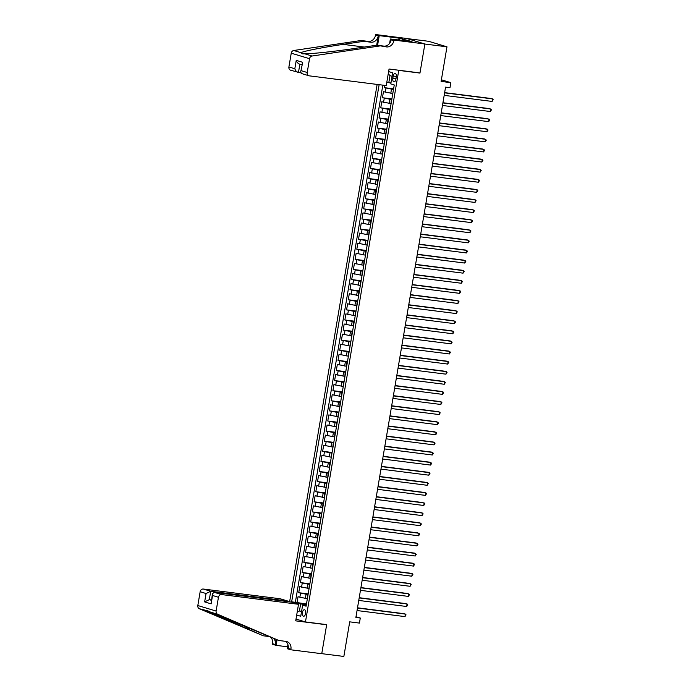 <?xml version="1.0" encoding="UTF-8"?>
<svg xmlns="http://www.w3.org/2000/svg" width="691" height="691" viewBox="0 0 691 691"><rect width="100%" height="100%" fill="white"/><g stroke="black" fill="none" stroke-linecap="round" stroke-linejoin="round"><path stroke-width="1.04" d="M305.595 613.478A3.291 1.632 -82.8 0 0 304.42 609.738A3.291 1.632 -82.8 0 0 302.425 612.52A3.291 1.632 -82.8 0 0 303.599 616.26A3.291 1.632 -82.8 0 0 305.595 613.478M377.139 84.423L289.615 601.87M406.869 38.549L428.67 41.305L446.973 46.824L441.117 81.426L450.843 82.652L441.394 79.802M296.016 619.084L305.465 621.935L326.679 624.612L321.764 653.66L343.859 656.45L349.715 621.848L359.432 623.083L360.287 618.03L355.995 616.735M419.074 72.805L419.964 73.073L424.87 44.034L446.973 46.824M384.541 85.364L384.153 87.636L393.602 88.828M392.41 93.466L383.47 91.678L382.451 97.733L391.892 98.934M390.709 103.572L381.76 101.776L380.741 107.839L390.182 109.031M388.998 113.669L380.059 111.882L379.031 117.936L388.48 119.137M387.288 123.775L378.348 121.979L377.321 128.042L386.77 129.234M385.578 133.873L376.638 132.085L375.61 138.14L385.06 139.34M383.868 143.978L374.928 142.182L373.9 148.245L383.35 149.437M382.166 154.076L373.218 152.288L372.199 158.343L381.639 159.543M380.456 164.182L371.516 162.385L370.488 168.449L379.938 169.641M378.746 174.279L369.806 172.491L368.778 178.546L378.227 179.746M377.036 184.385L368.096 182.588L367.068 188.652L376.517 189.844M375.325 194.482L366.385 192.694L365.358 198.749L374.807 199.949M373.624 204.588L364.675 202.791L363.656 208.855L373.097 210.047M371.913 214.685L362.974 212.897L361.946 218.952L371.395 220.153M370.203 224.791L361.263 222.994L360.236 229.058L369.685 230.25M368.493 234.888L359.553 233.1L358.525 239.155L367.975 240.356M366.783 244.994L357.843 243.197L356.815 249.261L366.265 250.453M365.073 255.091L356.133 253.303L355.114 259.358L364.554 260.559M363.371 265.197L354.431 263.401L353.403 269.464L362.844 270.656M361.661 275.294L352.721 273.506L351.693 279.561L361.143 280.762M359.951 285.4L351.011 283.604L349.983 289.667L359.432 290.859M358.24 295.498L349.3 293.71L348.273 299.764L357.722 300.965M356.53 305.603L347.59 303.807L346.571 309.87L356.012 311.062M354.829 315.701L345.88 313.913L344.861 319.968L354.302 321.16M353.118 325.806L344.178 324.01L343.151 330.073L352.6 331.265M351.408 335.904L342.468 334.116L341.44 340.171L350.89 341.363M349.698 346.01L340.758 344.213L339.73 350.277L349.18 351.469M347.988 356.107L339.048 354.31L338.029 360.374L347.469 361.566M346.286 366.213L337.338 364.416L336.318 370.48L345.759 371.672M344.576 376.31L335.636 374.513L334.608 380.577L344.058 381.769M342.866 386.416L333.926 384.619L332.898 390.683L342.347 391.875M341.155 396.513L332.216 394.716L331.188 400.78L340.637 401.972M339.445 406.619L330.505 404.822L329.486 410.886L338.927 412.078M337.744 416.716L328.795 414.92L327.776 420.983L337.217 422.175M336.033 426.822L327.093 425.025L326.066 431.089L335.515 432.281M334.323 436.919L325.383 435.123L324.355 441.186L333.805 442.378M332.613 447.025L323.673 445.229L322.645 451.292L332.095 452.484M330.903 457.122L321.963 455.326L320.944 461.389L330.384 462.581M329.201 467.228L320.253 465.432L319.233 471.495L328.674 472.687M327.491 477.326L318.551 475.529L317.523 481.592L326.973 482.784M325.781 487.423L316.841 485.635L315.813 491.698L325.262 492.89M324.07 497.529L315.131 495.732L314.103 501.796L323.552 502.988M322.36 507.626L313.42 505.838L312.401 511.901L321.842 513.093M320.659 517.732L311.71 515.935L310.691 521.999L320.132 523.191M318.948 527.829L310.009 526.041L308.981 532.105L318.43 533.297M317.238 537.935L308.298 536.138L307.27 542.202L316.72 543.394M315.528 548.032L306.588 546.244L305.56 552.299L315.01 553.5M313.818 558.138L304.878 556.341L303.859 562.405L313.299 563.597M312.116 568.235L303.168 566.447L302.148 572.502L311.589 573.703M310.406 578.341L301.466 576.544L300.438 582.608L309.888 583.8M308.696 588.438L299.756 586.65L298.728 592.705L308.177 593.906M450.843 82.652L449.988 87.705L445.565 87.144L355.874 617.469L360.287 618.03M393.214 76.053L392.842 78.273A3.187 1.589 -82.8 0 0 393.974 81.892A3.187 1.589 -82.8 0 0 395.908 79.197L396.28 76.977A3.187 1.589 -82.8 0 0 395.148 73.35A3.187 1.589 -82.8 0 0 393.214 76.053L396.349 76.442M305.465 621.935L398.75 70.396L397.869 70.128M306.251 605.264L302.632 605.152L306.096 606.197L394.259 84.967L390.795 83.922L392.669 72.805L388.618 71.579M302.632 605.152L300.749 616.268L296.698 615.042M295.057 603.243L291.654 601.844L379.126 84.673M308.065 594.554L298.728 592.705M306.985 598.544L305.362 598.337L306.053 594.295M309.775 584.448L300.438 582.608M311.486 574.351L302.148 572.502M313.187 564.245L303.859 562.405M314.897 554.147L305.56 552.299M316.608 544.042L307.27 542.202M318.318 533.944L308.981 532.105M320.028 523.838L310.691 521.999M321.73 513.741L312.401 511.901M323.44 503.635L314.103 501.796M325.15 493.538L315.813 491.698M326.86 483.432L317.523 481.592M328.57 473.335L319.233 471.495M330.272 463.238L320.944 461.389M331.982 453.132L322.645 451.292M333.693 443.035L324.355 441.186M335.403 432.929L326.066 431.089M337.113 422.832L327.776 420.983M338.823 412.726L329.486 410.886M340.525 402.628L331.188 400.78M342.235 392.523L332.898 390.683M343.945 382.425L334.608 380.577M345.655 372.319L336.318 370.48M347.366 362.222L338.029 360.374M349.067 352.116L339.73 350.277M350.778 342.019L341.44 340.171M352.488 331.913L343.151 330.073M354.198 321.816L344.861 319.968M355.908 311.71L346.571 309.87M357.61 301.613L348.273 299.764M359.32 291.507L349.983 289.667M361.03 281.41L351.693 279.561M362.74 271.304L353.403 269.464M364.451 261.207L355.114 259.358M366.152 251.101L356.815 249.261M367.862 241.004L358.525 239.155M369.573 230.898L360.236 229.058M371.283 220.8L361.946 218.952M372.993 210.695L363.656 208.855M374.695 200.597L365.358 198.749M376.405 190.491L367.068 188.652M378.115 180.394L368.778 178.546M379.825 170.288L370.488 168.449M381.536 160.191L372.199 158.343M383.237 150.085L373.9 148.245M384.947 139.988L375.61 138.14M386.658 129.882L377.321 128.042M388.368 119.785L379.031 117.936M390.078 109.679L380.741 107.839M391.78 99.582L382.451 97.733M393.49 89.476L384.153 87.636M382.831 85.148L295.359 602.31L306.467 604.003M305.362 598.337L298.046 596.748L297.018 602.811M392.652 94.442L393.378 90.15M392.091 76.26L389.983 75.621L388.791 82.695L386.805 82.315M390.951 82.972L388.791 82.695M419.964 73.073L398.75 70.396M301.596 611.276L299.428 610.999L301.535 611.639M306.355 604.651L300.628 603.934L299.428 610.999L297.199 612.079M391.253 100.316L390.942 104.548M389.551 110.413L389.232 114.646M387.841 120.519L387.53 124.751M386.131 130.616L385.82 134.849M384.421 140.714L384.11 144.955M382.71 150.819L382.399 155.052M381.009 160.917L380.689 165.158M379.299 171.023L378.988 175.255M377.588 181.12L377.277 185.361M375.878 191.226L375.567 195.458M374.168 201.323L373.857 205.564M372.466 211.429L372.147 215.661M370.756 221.526L370.445 225.767M369.046 231.632L368.735 235.864M367.336 241.729L367.025 245.961M365.625 251.835L365.314 256.067M363.924 261.932L363.604 266.165M362.214 272.038L361.903 276.27M360.503 282.135L360.192 286.368M358.793 292.241L358.482 296.474M357.083 302.338L356.772 306.571M355.373 312.444L355.062 316.677M353.671 322.542L353.36 326.774M351.961 332.647L351.65 336.88M350.251 342.745L349.94 346.977M348.54 352.851L348.229 357.083M346.83 362.948L346.519 367.18M345.129 373.054L344.818 377.286M343.418 383.151L343.107 387.383M341.708 393.257L341.397 397.489M339.998 403.354L339.687 407.586M338.288 413.46L337.977 417.692M336.586 423.557L336.267 427.789M334.876 433.663L334.565 437.895M333.166 443.76L332.855 447.993M331.455 453.866L331.144 458.098M329.745 463.963L329.434 468.196M328.044 474.069L327.724 478.302M326.333 484.166L326.022 488.399M324.623 494.272L324.312 498.505M322.913 504.37L322.602 508.602M321.203 514.475L320.892 518.708M319.501 524.573L319.182 528.805M317.791 534.679L317.48 538.911M316.081 544.776L315.77 549.008M314.37 554.882L314.06 559.114M312.66 564.979L312.349 569.211M310.959 575.085L310.639 579.317M309.248 585.182L308.937 589.414M295.359 602.31L291.654 601.844M295.117 602.889L300.628 603.934M307.538 595.288L307.227 599.52M389.983 75.621L388.247 73.79M444.607 92.844L492.528 98.899L492.104 101.43L444.175 95.367M444.641 92.629L491.292 98.528L493.184 99.694L492.104 101.43M386.252 85.58L309.352 75.855A3.084 2.66 106.8 0 1 307.21 72.495L309.542 58.7L291.239 53.181A3.084 2.66 -73.2 0 1 293.753 50.495L361.091 40.501L368.165 41.391A7.186 6.21 106.8 0 0 375.55 35.103L375.645 34.55L406.576 38.463L424.879 43.982L419.99 72.926L389.05 69.014L386.252 85.58M361.091 40.501L363.803 41.313L343.159 44.379C323.284 47.273 303.375 51.186 300.991 52.68L302.364 53.838L304.817 53.829C312.254 53.863 336.439 51.238 356.038 48.266L376.69 45.209L383.764 46.098A7.186 6.21 106.8 0 0 391.141 39.81L393.853 40.631L393.948 40.069L424.879 43.982M363.803 41.313L370.877 42.211A7.186 6.21 106.8 0 0 378.253 35.923L376.69 45.209L386.468 46.919A7.186 6.21 106.8 0 0 393.853 40.631M300.74 72.857L290.669 70.257A3.084 2.66 -73.2 0 1 288.907 66.967L291.239 53.181M304.817 53.829L312.056 56.014L379.394 46.021M398.707 40.043L399.027 38.135L399.821 38.376L399.519 40.147M409.34 41.391L412.017 41.59L399.821 38.376M409.366 41.253L390.363 38.99L393.948 40.069M375.645 34.55L379.229 35.63L377.588 45.321M399.027 38.135L379.229 35.63M389.62 43.378L390.363 38.99M312.056 56.014A3.084 2.66 106.8 0 0 309.542 58.7M402.473 38.705L402.171 40.484M288.907 66.967L294.824 68.754C295.575 70.871 296.785 72.14 298.443 72.564L299.859 64.211M294.824 68.754L296.24 60.367C296.992 62.484 298.201 63.762 299.859 64.185M296.24 60.367L302.718 62.32L300.654 72.045L301.596 73.548L308.972 75.777M302.718 62.32L300.654 72.045M287.508 601.602L287.611 600.997L280.209 598.769L203.318 589.043L210.712 591.28L209.295 599.658L211.316 600.272M287.611 600.997L210.712 591.28L206.065 593.526L200.148 591.738L197.816 605.532L216.119 611.051A3.084 2.66 106.8 0 0 217.639 614.247L278.853 640.497L285.919 641.386A7.186 6.21 -73.2 0 1 286.8 641.576A7.186 6.21 -73.2 0 1 290.911 649.238L290.816 649.799L321.756 653.703L326.653 624.768L325.763 624.5M278.853 640.497L210.401 612.062C207.801 610.723 206.531 610.343 206.574 610.913L263.254 635.789L268.669 636.471M263.254 635.789L199.336 608.728A3.084 2.66 -73.2 0 1 197.816 605.532M326.653 624.768L295.713 620.855L298.512 604.288L221.621 594.571A3.084 2.66 106.8 0 0 218.451 597.266L216.119 611.051M287.551 646.802L276.098 645.359L272.513 644.271L272.608 643.718A7.186 6.21 -73.2 0 0 270.708 637.344M290.816 649.799L287.231 648.711L287.922 644.634M298.512 604.288L291.118 602.06L214.219 592.334L221.621 594.571M276.141 639.676L275.32 644.539L272.608 643.718M277.022 639.944L276.098 645.359M200.148 591.738A3.084 2.66 -73.2 0 1 203.318 589.043M207.05 610.654L199.336 608.728M285.34 641.317A7.186 6.21 -73.2 0 1 288.207 648.426L290.911 649.238M273.938 638.734A7.186 6.21 -73.2 0 1 275.32 644.539M211.377 599.926L209.295 599.658L204.64 601.904L206.065 593.526M218.451 597.266L212.543 595.478L212.413 593.785L214.219 592.334M212.543 595.478L211.126 603.865L212.413 593.785M442.896 102.942L490.826 109.005L490.394 111.527L442.465 105.473M442.931 102.734L489.591 108.634L491.474 109.791L490.394 111.527M441.186 113.048L489.116 119.102L488.684 121.633L440.763 115.57M441.221 112.832L487.881 118.731L489.764 119.897L488.684 121.633M439.476 123.145L487.405 129.208L486.982 131.731L439.053 125.676M439.511 122.938L486.17 128.837L488.053 129.994L486.982 131.731M437.766 133.251L485.695 139.306L485.272 141.836L437.343 135.773M437.809 133.035L484.46 138.934L486.352 140.1L485.272 141.836M436.064 143.348L483.985 149.411L483.562 151.934L435.632 145.879M436.099 143.141L482.75 149.04L484.641 150.197L483.562 151.934M434.354 153.454L482.283 159.509L481.852 162.04L433.922 155.976M434.389 153.238L481.04 159.137L482.931 160.303L481.852 162.04M432.644 163.551L480.573 169.615L480.141 172.137L432.221 166.082M432.678 163.344L479.338 169.243L481.221 170.401L480.141 172.137M430.934 173.657L478.863 179.712L478.44 182.243L430.51 176.179M430.968 173.441L477.628 179.34L479.511 180.506L478.44 182.243M429.223 183.754L477.153 189.818L476.73 192.34L428.8 186.285M429.266 183.547L475.918 189.446L477.801 190.604L476.73 192.34M427.522 193.86L475.443 199.915L475.019 202.446L427.09 196.382M427.556 193.644L474.207 199.544L476.099 200.71L475.019 202.446M425.811 203.957L473.741 210.021L473.309 212.543L425.38 206.488M425.846 203.75L472.497 209.649L474.389 210.807L473.309 212.543M424.101 214.063L472.031 220.118L471.599 222.649L423.678 216.585M424.136 213.847L470.796 219.747L472.679 220.913L471.599 222.649M422.391 224.16L470.321 230.224L469.897 232.746L421.968 226.691M422.426 223.953L469.085 229.853L470.968 231.01L469.897 232.746M420.681 234.266L468.61 240.321L468.187 242.852L420.258 236.788M420.724 234.05L467.375 239.95L469.258 241.116L468.187 242.852M418.979 244.364L466.9 250.427L466.477 252.949L418.547 246.894M419.014 244.156L465.665 250.056L467.557 251.213L466.477 252.949M417.269 254.469L465.198 260.524L464.767 263.055L416.837 256.992M417.304 254.253L463.955 260.153L465.846 261.319L464.767 263.055M415.559 264.567L463.488 270.63L463.056 273.152L415.136 267.097M415.593 264.359L462.253 270.25L464.136 271.416L463.056 273.152M413.849 274.673L461.778 280.727L461.355 283.258L413.425 277.195M413.883 274.457L460.543 280.356L462.426 281.522L461.355 283.258M412.138 284.77L460.068 290.833L459.645 293.355L411.715 287.301M412.181 284.562L458.833 290.453L460.716 291.619L459.645 293.355M410.437 294.876L458.358 300.93L457.934 303.461L410.005 297.398M410.471 294.66L457.122 300.559L459.014 301.725L457.934 303.461M408.726 304.973L456.656 311.036L456.224 313.559L408.295 307.504M408.761 304.766L455.412 310.656L457.304 311.822L456.224 313.559M407.016 315.079L454.946 321.134L454.514 323.664L406.593 317.601M407.051 314.863L453.711 320.762L455.594 321.928L454.514 323.664M405.306 325.176L453.236 331.239L452.812 333.762L404.883 327.698M405.341 324.969L452 330.859L453.883 332.025L452.812 333.762M403.596 335.282L451.525 341.337L451.102 343.859L403.173 337.804M403.639 335.066L450.29 340.965L452.173 342.131L451.102 343.859M401.894 345.379L449.815 351.443L449.392 353.965L401.462 347.901M401.929 345.172L448.58 351.063L450.472 352.229L449.392 353.965M400.184 355.485L448.113 361.54L447.682 364.062L399.752 358.007M400.219 355.269L446.87 361.168L448.761 362.334L447.682 364.062M398.474 365.582L446.403 371.646L445.971 374.168L398.042 368.104M398.508 365.375L445.168 371.266L447.051 372.432L445.971 374.168M396.764 375.688L444.693 381.743L444.27 384.265L396.34 378.21M396.798 375.472L443.458 381.372L445.341 382.538L444.27 384.265M395.053 385.785L442.983 391.849L442.56 394.371L394.63 388.307M395.088 385.569L441.748 391.469L443.631 392.635L442.56 394.371M393.352 395.891L441.273 401.946L440.849 404.468L392.92 398.413M393.386 395.675L440.037 401.575L441.929 402.741L440.849 404.468M391.642 405.988L439.571 412.052L439.139 414.574L391.21 408.511M391.676 405.772L438.327 411.672L440.219 412.838L439.139 414.574M389.931 416.094L437.861 422.149L437.429 424.671L389.499 418.616M389.966 415.878L436.626 421.778L438.509 422.944L437.429 424.671M388.221 426.192L436.151 432.255L435.719 434.777L387.798 428.714M388.256 425.976L434.915 431.875L436.798 433.041L435.719 434.777M386.511 436.297L434.44 442.352L434.017 444.874L386.088 438.82M386.545 436.081L433.205 441.981L435.088 443.147L434.017 444.874M384.809 446.395L432.73 452.458L432.307 454.98L384.377 448.917M384.844 446.179L431.495 452.078L433.387 453.244L432.307 454.98M383.099 456.492L431.029 462.555L430.597 465.078L382.667 459.023M383.134 456.285L429.785 462.184L431.676 463.35L430.597 465.078M381.389 466.598L429.318 472.653L428.886 475.183L380.957 469.12M381.423 466.382L428.083 472.281L429.966 473.447L428.886 475.183M379.679 476.695L427.608 482.759L427.176 485.281L379.255 479.226M379.713 476.488L426.373 482.387L428.256 483.553L427.176 485.281M377.968 486.801L425.898 492.856L425.475 495.387L377.545 489.323M378.003 486.585L424.663 492.484L426.546 493.65L425.475 495.387M376.258 496.898L424.188 502.962L423.764 505.484L375.835 499.429M376.301 496.691L422.952 502.59L424.844 503.756L423.764 505.484M374.557 507.004L422.486 513.059L422.054 515.59L374.125 509.526M374.591 506.788L421.242 512.687L423.134 513.854L422.054 515.59M372.846 517.101L420.776 523.165L420.344 525.687L372.414 519.632M372.881 516.894L419.541 522.793L421.424 523.959L420.344 525.687M371.136 527.207L419.066 533.262L418.634 535.793L370.713 529.729M371.171 526.991L417.83 532.891L419.713 534.057L418.634 535.793M369.426 537.304L417.355 543.368L416.932 545.89L369.003 539.835M369.46 537.097L416.12 542.996L418.003 544.154L416.932 545.89M367.716 547.41L415.645 553.465L415.222 555.996L367.292 549.932M367.759 547.194L414.41 553.094L416.302 554.26L415.222 555.996M366.014 557.507L413.935 563.571L413.512 566.093L365.582 560.038M366.049 557.3L412.7 563.2L414.591 564.357L413.512 566.093M364.304 567.613L412.233 573.668L411.801 576.199L363.872 570.135M364.338 567.397L410.998 573.297L412.881 574.463L411.801 576.199M362.594 577.711L410.523 583.774L410.091 586.296L362.17 580.241M362.628 577.503L409.288 583.403L411.171 584.56L410.091 586.296M360.883 587.816L408.813 593.871L408.39 596.402L360.46 590.339M360.918 587.6L407.578 593.5L409.461 594.666L408.39 596.402M359.173 597.914L407.103 603.977L406.679 606.499L358.75 600.444M359.216 597.706L405.867 603.606L407.759 604.763L406.679 606.499M357.472 608.02L405.392 614.074L404.969 616.605L357.04 610.542M357.506 607.804L404.157 613.703L406.049 614.869L404.969 616.605M307.072 588.24L307.754 584.197M308.782 578.134L309.464 574.091M310.492 568.037L311.175 563.994M312.202 557.931L312.885 553.888M313.904 547.833L314.595 543.791M315.614 537.728L316.297 533.685M317.324 527.63L318.007 523.588M319.035 517.524L319.717 513.482M320.745 507.427L321.427 503.385M322.447 497.321L323.138 493.279M324.157 487.224L324.839 483.182M325.867 477.118L326.549 473.076M327.577 467.021L328.26 462.979M329.287 456.915L329.97 452.873M330.989 446.818L331.68 442.776M332.699 436.712L333.382 432.678M334.409 426.615L335.092 422.572M336.12 416.509L336.802 412.475M337.83 406.412L338.512 402.369M339.54 396.306L340.222 392.272M341.242 386.209L341.924 382.166M342.952 376.103L343.634 372.069M344.662 366.005L345.345 361.963M346.372 355.9L347.055 351.866M348.083 345.802L348.765 341.76M349.784 335.696L350.467 331.663M351.494 325.599L352.177 321.557M353.205 315.493L353.887 311.46M354.915 305.396L355.597 301.354M356.625 295.29L357.307 291.257M358.327 285.193L359.009 281.151M360.037 275.087L360.719 271.053M361.747 264.99L362.43 260.948M363.457 254.884L364.14 250.85M365.168 244.787L365.85 240.744M366.869 234.69L367.552 230.647M368.579 224.584L369.262 220.541M370.29 214.486L370.972 210.444M372 204.381L372.682 200.338M373.71 194.283L374.392 190.241M375.412 184.177L376.103 180.135M377.122 174.08L377.804 170.038M378.832 163.974L379.514 159.932M380.542 153.877L381.225 149.835M382.253 143.771L382.935 139.729M383.954 133.674L384.645 129.632M385.664 123.568L386.347 119.526M387.375 113.471L388.057 109.428M389.085 103.365L389.767 99.323M390.795 93.268L391.477 89.225M385.276 92.223L385.958 88.18M299.851 597.292L300.533 593.258M301.561 587.195L302.243 583.152M303.271 577.089L303.954 573.055M304.973 566.991L305.664 562.949M306.683 556.886L307.365 552.852M308.393 546.788L309.076 542.746M310.104 536.682L310.786 532.649M311.814 526.585L312.496 522.543M313.515 516.479L314.206 512.446M315.226 506.382L315.908 502.34M316.936 496.276L317.618 492.242M318.646 486.179L319.328 482.137M320.356 476.073L321.039 472.039M322.058 465.976L322.749 461.933M323.768 455.87L324.45 451.836M325.478 445.773L326.161 441.73M327.189 435.667L327.871 431.633M328.899 425.57L329.581 421.527M330.6 415.464L331.291 411.43M332.311 405.367L332.993 401.324M334.021 395.269L334.703 391.227M335.731 385.163L336.413 381.121M337.441 375.066L338.124 371.024M339.151 364.96L339.834 360.918M340.853 354.863L341.535 350.821M342.563 344.757L343.246 340.715M344.273 334.66L344.956 330.618M345.984 324.554L346.666 320.512M347.694 314.457L348.376 310.414M349.396 304.351L350.078 300.309M351.106 294.254L351.788 290.211M352.816 284.148L353.498 280.105M354.526 274.051L355.209 270.008M356.236 263.945L356.919 259.902M357.938 253.847L358.62 249.805M359.648 243.742L360.331 239.699M361.358 233.644L362.041 229.602M363.069 223.539L363.751 219.496M364.779 213.441L365.461 209.399M366.48 203.335L367.171 199.293M368.191 193.238L368.873 189.196M369.901 183.132L370.583 179.09M371.611 173.035L372.294 168.993M373.321 162.929L374.004 158.887M375.023 152.832L375.714 148.79M376.733 142.726L377.416 138.684M378.443 132.629L379.126 128.586M380.154 122.523L380.836 118.481M381.864 112.426L382.546 108.383M383.565 102.32L384.256 98.286M395.995 78.67L392.842 78.273M383.764 46.098L386.468 46.919M370.877 42.211L368.165 41.391M301.302 70.707L307.21 72.495M293.753 50.495L300.991 52.68M378.253 35.923L375.55 35.103M343.159 44.379L364.261 47.048M211.126 603.865L204.64 601.904M217.639 614.247L210.401 612.062M244.484 627.739L249.866 628.421M301.881 64.824L299.471 64.099"/></g></svg>

